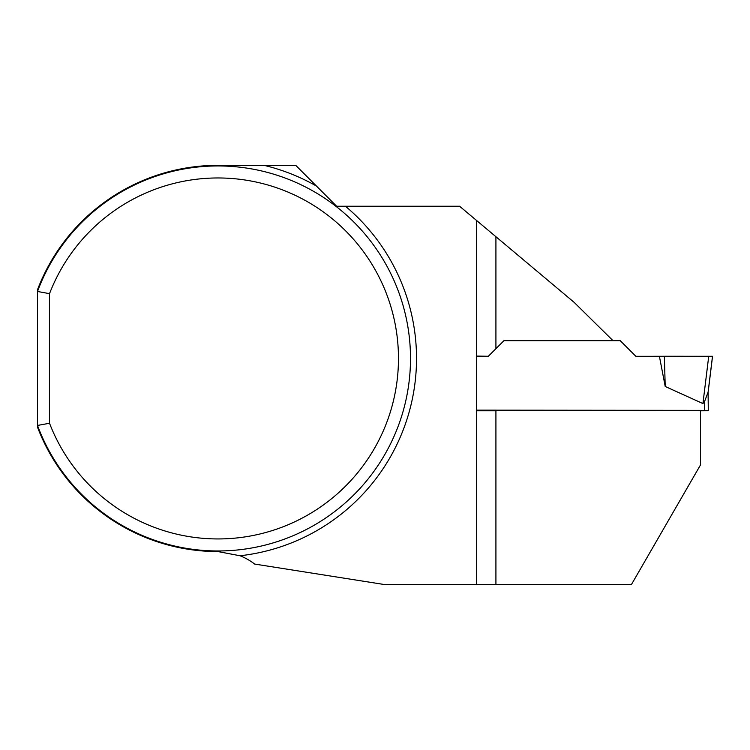 <?xml version="1.0" encoding="UTF-8"?>
<svg xmlns="http://www.w3.org/2000/svg" width="750" height="750" viewBox="0 0 750 750"><rect width="100%" height="100%" fill="white"/><g stroke="black" fill="none" stroke-linecap="round" stroke-linejoin="round"><path stroke-width="1.12" d="M49.528 293.663L37.5 291.469L37.5 427.153A193.116 193.116 0 0 0 217.978 551.569L240.028 555.759A60.159 60.159 0 0 1 254.681 564.066L385.181 584.663L476.672 584.663L476.672 220.566L459.609 206.25L336.628 206.25L295.725 165.338L217.978 165.338A193.116 193.116 0 0 0 37.5 289.753L37.5 291.469A192.516 192.516 0 0 1 333.272 204.281A192.516 192.516 0 0 1 333.272 512.634A192.516 192.516 0 0 1 37.5 425.447L49.528 423.253L49.528 293.663A180.478 180.478 0 0 1 326.634 214.341A180.478 180.478 0 0 1 326.634 502.566A180.478 180.478 0 0 1 49.528 423.253M476.672 220.566L574.134 302.353L613.022 340.697L503.925 340.697L488.344 356.269L476.672 356.081M476.672 394.884L476.747 410.156L700.472 410.344L700.472 464.972L631.369 584.663L476.672 584.663M700.472 410.784L708.291 410.747L708.094 392.184L712.5 356.278L635.859 356.297L620.269 340.706L503.925 340.706L488.344 356.269M455.766 206.25L365.222 206.25M495.919 410.784L476.672 410.784M700.472 410.381L708.291 410.419M476.672 410.381L495.919 410.381M708.094 392.184L704.681 401.203L702.928 403.566L665.212 386.475L664.369 356.269L712.5 356.278L708.731 356.747L664.369 356.269M659.4 356.297L665.212 386.475M488.344 356.297L476.672 356.297M712.5 356.709L708.291 390.966L712.5 356.278M708.731 356.241L702.928 403.566M264.028 165.338A198.525 198.525 0 0 1 316.444 186.066M345.45 206.25A198.525 198.525 0 0 1 240.028 555.759M495.919 236.719L495.919 348.703M495.919 410.344L495.919 584.663M704.681 410.381L704.681 401.203"/></g></svg>

